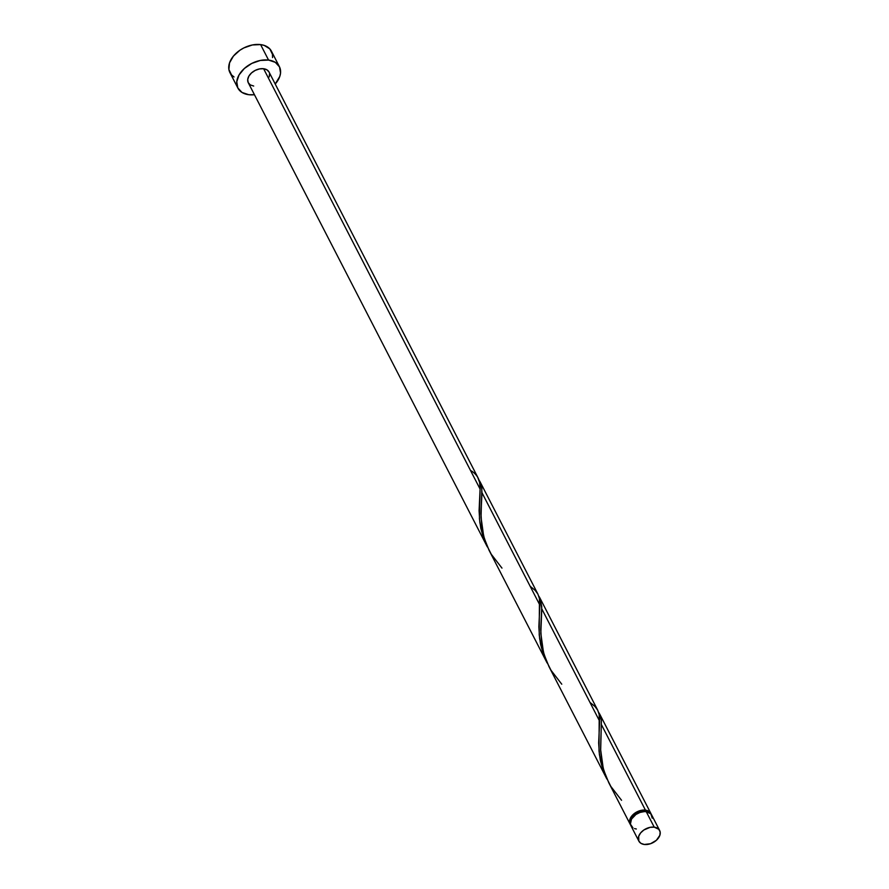 <?xml version="1.0" encoding="UTF-8"?>
<svg xmlns="http://www.w3.org/2000/svg" width="889" height="889" viewBox="0 0 889 889"><rect width="100%" height="100%" fill="white"/><g stroke="black" fill="none" stroke-linecap="round" stroke-linejoin="round"><path stroke-width="1.33" d="M659.649 830.47L651.67 814.991A11.679 7.779 152.8 0 0 646.247 811.679L654.226 827.159A11.679 7.779 -27.2 0 1 659.649 830.47A11.679 7.779 -27.2 0 1 656.471 840.216A11.679 7.779 -27.2 0 1 644.303 844.472L650.581 843.705L656.415 840.272L659.838 835.338L660.16 832.037L658.827 829.304L654.226 827.159L650.092 827.348L643.88 829.982L640.625 832.915L638.691 836.293L638.835 841.072L640.936 843.35L644.303 844.472A11.679 7.779 -27.2 0 1 638.88 841.161A11.679 7.779 -27.2 0 1 642.058 831.415A11.679 7.779 -27.2 0 1 654.226 827.159L646.247 811.679L644.247 811.613L639.969 812.457L635.902 814.502L631.501 819.102L630.39 824.125L632.968 827.87M630.623 821.136A10.512 7.001 152.8 0 1 644.958 811.001L648.137 812.113A10.512 7.001 152.8 0 0 644.958 811.001L645.27 811.601L643.147 810.935L639.313 811.701L634.057 814.791L631.679 817.68L630.69 822.203M279.413 66.697L271.445 51.218A23.358 15.569 152.8 0 0 260.599 44.594L268.567 60.074A23.358 15.569 -27.2 0 1 279.413 66.697A23.358 15.569 -27.2 0 1 275.201 84.033L279.791 76.432L280.546 73.042L279.513 66.897L275.312 62.341L268.567 60.074L260.599 44.594A23.358 15.569 152.8 0 0 236.263 53.118A23.358 15.569 152.8 0 0 229.918 72.609L237.885 88.089A23.358 15.569 -27.2 0 1 244.242 68.586A23.358 15.569 -27.2 0 1 268.567 60.074L260.321 60.452L251.82 63.408L244.353 68.486L239.063 74.92L236.763 81.744L237.796 87.889L241.997 92.445L248.731 94.701A23.358 15.569 -27.2 0 1 237.885 88.089M254.443 94.723A23.358 15.569 -27.2 0 1 248.731 94.701L254.443 94.723M478.915 479.927L481.394 485.461L481.994 492.75L539.867 605.131L539.367 598.241L537.956 594.196L480.071 481.805M479.671 481.071L480.393 482.46M478.171 478.104L269.034 72.042A11.679 7.779 152.8 0 0 263.611 68.731L480.082 489.05L479.649 482.549L477.737 477.337M630.934 825.303L629.545 820.969L631.857 815.891L637.08 811.801L641.325 810.324L645.447 810.135A11.679 7.779 -27.2 0 1 650.881 813.446A11.679 7.779 -27.2 0 1 651.215 814.257L648.637 811.157L645.447 810.135L601.564 724.924L645.447 810.135A11.679 7.779 -27.2 0 0 633.29 814.391A11.679 7.779 -27.2 0 0 630.112 824.136A11.679 7.779 -27.2 0 0 630.579 824.881M598.808 712.545L601.397 720.301L600.664 750.872L601.753 761.351L603.864 770.496L608.776 782.72L630.112 824.136M599.564 713.811L650.881 813.446M561.759 684.197L551.036 670.317L546.568 661.416L543.423 652.048L540.823 633.346L541.779 608.843L599.653 721.212L599.153 714.334L597.664 710.122L539.779 597.73L541.757 606.431L540.779 629.79L541.568 642.614L544.079 654.415L548.991 666.628L606.876 779.02L602.442 768.34L599.408 754.628L598.653 742.882L599.653 721.212L541.779 608.843L540.623 599.664L538.778 596.108M539.023 596.463L539.779 597.73M589.952 702.377L595.008 706.511L597.741 710.267L599.219 714.667L599.008 750.972L600.364 760.384L602.953 769.852L606.876 779.02M489.017 550.18L547.091 662.927L542.657 652.259L539.612 638.546L538.867 626.801L539.867 605.131L481.994 492.75L480.982 513.709L481.782 526.532L484.294 538.323L489.017 550.18M530.166 586.284L535.211 590.418L537.945 594.185L539.434 598.586L539.223 634.89L540.579 644.303L543.157 653.759L547.091 662.927M253.698 86.044L250.32 84.922L248.22 82.644L247.709 79.566L248.864 76.154L251.498 72.942L255.232 70.398L259.488 68.92L263.611 68.731A11.679 7.779 152.8 0 0 251.443 72.987A11.679 7.779 152.8 0 0 248.275 82.733L487.294 546.846L482.871 536.178L479.827 522.465L479.082 510.708L480.082 489.05L263.611 68.731L266.978 69.864L269.078 72.142M471.37 470.892C477.782 475.037 480.693 481.093 480.082 489.05L479.438 518.798L480.782 528.21L483.372 537.678L487.294 546.846M269.545 73.609L269.223 76.91M272.567 57.563L272.478 54.34L269.812 48.884L264.222 45.417L260.599 44.594L252.343 44.972L243.842 47.928L239.908 50.24L233.407 56.118L229.54 62.875L228.884 69.486L231.551 74.943L234.029 76.965M634.524 828.592L636.335 828.993M652.237 818.169L650.859 813.824L646.247 811.679A11.679 7.779 152.8 0 0 634.079 815.946A11.679 7.779 152.8 0 0 630.912 825.692L638.88 841.161M621.544 800.278L610.821 786.409L606.365 777.508L603.209 768.14L600.608 749.427L601.42 720.501L600.419 715.745L598.564 712.189M501.974 568.115L491.25 554.236L486.783 545.335L483.638 535.967L481.038 517.265L481.849 488.339L480.838 483.572L478.982 480.027"/></g></svg>
